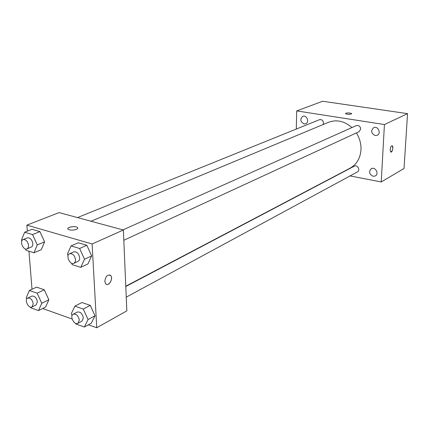<?xml version="1.0" encoding="UTF-8"?>
<svg xmlns="http://www.w3.org/2000/svg" width="429" height="429" viewBox="0 0 429 429"><rect width="100%" height="100%" fill="white"/><g stroke="black" fill="none" stroke-linecap="round" stroke-linejoin="round"><path stroke-width="0.64" d="M296.289 129.054L296.707 110.913L322.672 101.249L407.55 113.647L404.032 168.484L381.225 181.95L350.059 175.922M373.069 176.287L375.359 175.928C379.467 173.825 375.187 166.318 371.251 168.72C368.586 171.729 369.192 174.254 373.069 176.287M375.209 135.569L377.273 135.28C381.638 133.387 377.863 125.488 373.643 127.692C370.618 130.791 371.144 133.419 375.209 135.569M304.097 123.933L305.684 123.767C309.765 122.345 306.73 114.548 302.767 116.291C299.801 119.176 300.246 121.723 304.097 123.933M339.607 173.901L339.318 173.847M296.707 110.913L384.432 124.544L407.55 113.647M345.79 113.224L345.463 113.653C348.117 114.602 350.203 114.597 351.726 113.647C350.23 112.865 348.251 112.725 345.79 113.224M384.432 124.544L381.225 181.95M390.138 149.662C390.476 147.093 391.162 145.812 392.197 145.812C393.742 146.375 392.267 152.922 390.792 152.054L390.138 149.662M392.063 145.774L392.192 145.812C393.248 148.375 392.825 150.466 390.921 152.097M123.809 240.278L359.089 131.671L360.692 129.129C360.306 126.287 358.859 125.112 356.349 125.606L122.941 229.89M323.176 124.512L323.52 123.15C323.155 120.447 321.804 119.289 319.471 119.675L77.493 217.583M126.249 297.147L357.416 171.938C360.671 170.361 357.421 164.339 354.3 166.168L125.794 286.502M125.777 286.207L350.069 168.184C356.681 164.446 360.322 158.296 360.987 149.748C361.207 143.774 359.668 138.17 356.376 132.926M351.941 127.574C344.449 121.064 336.636 119.3 328.491 122.297L90.996 221.241M27.349 231.145L26.871 225.128L59.089 212.602L123.37 230.008L126.839 310.869L96.745 327.751L88.412 324.791M26.871 225.128L92.112 243.983L123.37 230.008M76.389 229.381C73.171 230.394 70.469 230.394 68.275 229.376C65.487 227.526 75.08 225.482 77.392 227.418C78.158 228.072 77.821 228.727 76.389 229.381M36.529 287.135L44.3 289.768L48.863 299.791L45.597 307.046L48.863 299.791L44.3 289.768L36.529 287.135L29.36 290.503L37.151 293.184L41.752 303.292L38.508 310.585L30.765 307.813L30.443 307.105M78.282 242.776L86.835 245.265L91.683 255.931L87.907 263.958L91.683 255.931L86.835 245.265L78.282 242.776L71.042 245.94L79.628 248.482L84.518 259.245L80.759 267.321L72.233 264.672L71.557 263.181M32.003 289.259L28.957 251.222M72.126 319.004L42.643 308.521M92.112 243.983L96.745 327.751M32.009 229.295L39.924 231.601L44.595 241.865L41.286 249.683L44.595 241.865L39.924 231.601L32.009 229.295L24.63 232.223L32.566 234.572L37.28 244.921L33.993 252.788L26.099 250.338L25.467 248.949M81.901 302.525L90.283 305.368L95.013 315.776L91.302 323.198L95.013 315.776L90.283 305.368L81.901 302.525L74.866 306.161L83.274 309.057L88.052 319.562L84.357 327.021L76.003 324.029L75.676 323.31M104.81 281.338C105.727 275.938 107.738 274.056 110.848 275.702C113.647 279.102 108.001 287.382 105.48 283.521L104.81 281.338M109.76 274.898L110.848 275.697C113.122 278.394 109.609 285.564 106.58 284.357M67.852 228.743C67.503 226.93 75.547 225.826 77.397 227.418L77.805 228.046M72.11 315.471L71.289 313.669L74.866 306.161M77.96 323.305L81.998 321.117L83.36 317.91C82.368 313.529 80.336 311.572 77.274 312.055L73.209 314.194C69.342 315.959 74.33 325.541 77.96 323.305L79.311 320.088C78.314 315.685 76.276 313.717 73.209 314.194M83.274 309.057L90.283 305.368M88.052 319.562L95.013 315.776M84.357 327.021L91.302 323.198M26.748 298.997L26.217 297.833L29.36 290.503M31.966 306.992L36.084 304.965L37.403 301.764C36.465 297.651 34.604 295.769 31.821 296.107L27.681 298.085C24.029 299.576 28.534 308.934 31.966 306.992L33.28 303.78C32.331 299.646 30.464 297.753 27.681 298.085M37.151 293.184L44.3 289.768M41.752 303.292L48.863 299.791M38.508 310.585L45.597 307.046M68.098 255.582L67.407 254.059L71.042 245.94M73.944 263.299L78.738 260.945L79.478 259.76L79.724 257.791C78.813 253.453 76.823 251.48 73.75 251.866L69.568 253.732C65.401 255.33 69.997 265.39 73.944 263.299L75.209 261.953L75.563 259.701C74.641 255.341 72.64 253.351 69.568 253.732M79.628 248.482L86.835 245.265M84.518 259.245L91.683 255.931M80.759 267.321L87.907 263.958M21.831 240.953L21.45 240.122L24.63 232.223M27.054 248.906L31.918 246.729L32.636 245.56L32.845 243.581C31.977 239.511 30.148 237.602 27.37 237.864L23.107 239.586C19.198 240.916 23.348 250.708 27.054 248.906L28.287 247.603L28.604 245.34C27.719 241.248 25.89 239.328 23.107 239.586M32.566 234.572L39.924 231.601M37.28 244.921L44.595 241.865M33.993 252.788L41.286 249.683"/></g></svg>
